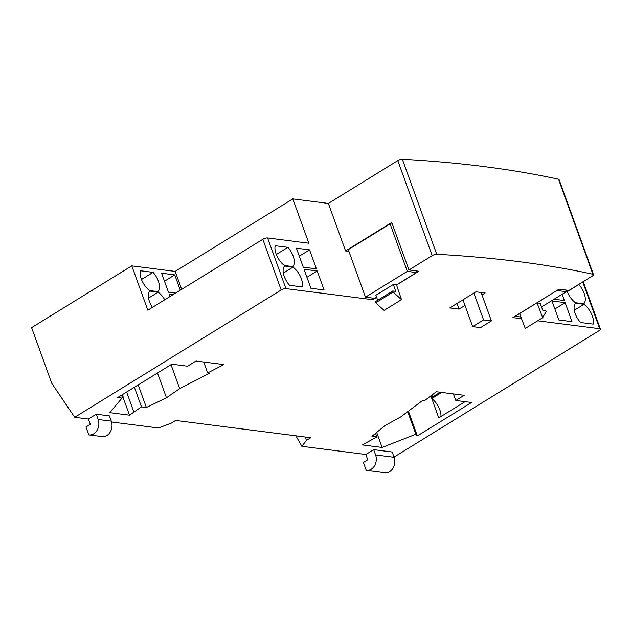 <?xml version="1.0" encoding="UTF-8"?>
<svg xmlns="http://www.w3.org/2000/svg" width="632" height="632" viewBox="0 0 632 632"><rect width="100%" height="100%" fill="white"/><g stroke="black" fill="none" stroke-linecap="round" stroke-linejoin="round"><path stroke-width="0.95" d="M515.191 316.19L519.583 313.614L525.279 328.435L542.698 317.691L537.01 302.87L540.21 303.281L542.691 310.138L545.716 310.525L546.095 311.584L542.698 317.691M519.583 313.614L557.005 290.404M565.679 289.993L566.296 291.692L541.545 306.954M520.894 317.027L515.23 316.3M566.296 291.692L557.045 290.515M396.509 284.913L401.51 299.647L393.151 292.039L392.764 290.981L395.79 291.368L393.302 284.503L396.509 284.913L416.543 272.558L415.927 270.859M392.764 290.981L375.337 301.725L375.724 302.783L384.09 310.391L401.51 299.647M375.724 302.783L393.151 292.039M377.699 300.271L375.882 295.247L393.302 284.503M390.102 223.878L407.3 271.373L365.478 297.166L348.279 249.664L390.102 223.878L392.361 224.163M376.585 297.198L374.729 298.344L365.478 297.166M407.3 271.373L416.543 272.558M417.373 435.914L415.88 434.231L382.107 447.448L362.373 444.928L376.854 436.933L371.964 436.309L384.849 425.676L400.791 416.867L422.674 400.427L424.483 400.656L436.349 391.737L464.188 395.3L455.798 400.475L471.575 402.489L417.373 435.914L408.406 411.14M407.711 411.669L415.88 434.231M376.672 432.43L382.107 447.448M375.55 433.347L376.854 436.933M441.657 392.417L431.767 398.516L438.774 417.871L465.073 401.66M430.819 395.893L431.451 397.647L440.228 392.235M453.421 393.926L455.798 400.475M554.864 308.977L565.127 302.649L572 321.649L558.846 319.974L551.965 300.966L565.127 302.649M562.093 294.283L564.36 300.54L554.082 299.228M574.306 310.273L583.976 304.308A14.252 7.236 -121.7 0 1 593.179 324.105L580.516 322.494A14.252 7.236 -121.7 0 1 575.578 303.234L583.976 304.308M440.97 416.52A14.252 7.236 58.3 0 0 431.767 398.516M431.451 397.647A14.252 7.236 58.3 0 0 432.746 394.447M567.26 291.66L578.849 284.519A14.252 7.236 -121.7 0 1 583.786 303.779L575.389 302.704A14.252 7.236 -121.7 0 1 566.722 290.127M223.839 364.585L207.667 372.951L209.476 373.18L179.678 388.609L166.469 397.773L146.371 407.482L141.481 406.858L129.513 415.169L109.778 412.649L123.106 396.825L117.623 397.607L171.817 364.182L187.593 366.205L195.991 361.022L223.839 364.585M203.709 362.01L207.667 372.951M171.011 364.68L179.678 388.609M157.51 373.014L166.469 397.773M138.203 384.92L146.371 407.482M134.387 387.266L141.481 406.858M126.629 392.045L134 412.404M122.94 397.015L129.513 415.169M122.339 394.7L123.106 396.825M289.551 285.308A14.252 7.236 -121.7 0 1 284.613 266.048L293.011 267.123A14.252 7.236 -121.7 0 1 302.215 286.928L289.551 285.308M276.295 254.483L287.884 247.341A14.252 7.236 -121.7 0 1 292.821 266.593L284.424 265.519A14.252 7.236 -121.7 0 1 275.22 245.722L287.884 247.341M306.939 277.298L317.201 270.97L324.082 289.97L310.92 288.287L304.039 269.287L317.201 270.97M299.299 256.181L309.562 249.861L316.435 268.861L303.273 267.178L296.4 248.178L309.562 249.861M170.032 296.519L169.226 294.307L172.86 294.773M175.57 293.106L168.468 292.197L161.587 273.198L174.748 274.88L180.294 290.191M164.486 281.208L174.748 274.88M283.341 273.087L293.011 267.123M152.438 307.365A14.252 7.236 -121.7 0 1 149.808 291.075L158.198 292.15A14.252 7.236 -121.7 0 1 164.715 299.797M148.528 298.114L158.198 292.15M158.008 291.613L149.61 290.546A14.252 7.236 -121.7 0 1 140.415 270.741L153.07 272.36A14.252 7.236 -121.7 0 1 158.008 291.613M141.489 279.502L153.07 272.36M292.806 198.89L308.851 243.225L267.589 237.948A3.563 1.161 160.1 0 0 262.841 239.291L147.841 310.201L131.796 265.867L175.19 271.412L292.806 198.89L328.371 203.433L345.57 250.936L391.745 222.464L408.944 269.967L418.898 271.239L396.541 285.024M175.19 271.412L181.676 289.338M372.114 298.012L372.722 299.71L285.933 288.619A3.563 1.161 -19.9 0 0 281.185 289.962L74.702 417.278L88.401 419.032L96.238 414.197L109.399 415.88L111.311 421.157L98.15 419.474A10.689 8.524 97.3 0 1 97.083 430.337A10.689 8.524 97.3 0 1 88.954 434.911A10.689 8.524 97.3 0 1 88.812 434.895L85.952 426.995L90.305 424.309L88.401 419.032M348.896 251.362L345.57 250.936M537.674 320.787L599.665 328.711A3.563 1.161 -19.9 0 1 600.4 329.106A3.563 1.161 -19.9 0 1 599.183 330.591L394.02 457.102M295.934 435.819L301.835 446.303L365.841 454.487L373.686 449.652L392.18 452.014L394.092 457.292L375.598 454.929A10.689 8.524 97.3 0 1 374.531 465.784A10.689 8.524 97.3 0 1 366.402 470.366A10.689 8.524 97.3 0 1 366.26 470.35L363.4 462.45L367.753 459.764L365.841 454.487M111.58 421.994L158.458 427.983L171.272 423.132L175.633 420.446L310.794 437.723L306.441 440.409L301.835 446.303M131.796 265.867L31.6 327.645L51.729 383.253L74.702 417.278M305.209 437.004L306.441 440.409M376.625 297.309L372.722 299.71M408.944 269.967L432.185 255.628A3.563 1.161 -19.9 0 1 436.736 254.277A1484.908 485.487 -19.9 0 1 592.911 274.233A3.563 1.161 -19.9 0 1 593.472 274.596A3.563 1.161 -19.9 0 1 592.255 276.081L569.005 290.42L559.043 289.148L512.868 317.62L521.55 318.726M593.472 274.596L559.083 179.599A3.563 1.161 160.1 0 0 558.522 179.227A1484.908 485.487 160.1 0 0 402.347 159.272A3.563 1.161 160.1 0 0 397.797 160.623L328.371 203.433M465.002 305.43L459.029 309.119L449.779 307.934L475.912 291.818L485.163 293.003L481.995 294.954M373.686 449.652L375.598 454.929M394.092 457.292A10.689 8.524 -82.7 0 1 393.025 468.154A10.689 8.524 -82.7 0 1 384.896 472.728A10.689 8.524 -82.7 0 1 384.754 472.712L366.544 470.382M96.238 414.197L98.15 419.474M111.311 421.157A10.689 8.524 -82.7 0 1 110.245 432.012A10.689 8.524 -82.7 0 1 102.115 436.594A10.689 8.524 -82.7 0 1 101.973 436.578L89.096 434.927M480.502 327.629L472.673 326.625L483.567 319.911L491.388 320.914L480.502 327.629M462.964 299.805L472.673 326.625M481.102 292.482L491.388 320.914M473.858 293.09L483.567 319.911M456.991 303.486L459.029 309.119M267.589 237.948L285.933 288.619M262.841 239.291L281.185 289.962M582.736 281.951L599.665 328.711M397.797 160.623L432.185 255.628M402.347 159.272L436.736 254.277M558.522 179.227L592.911 274.233M583.225 281.651L600.4 329.106M384.896 472.728L366.402 470.366M102.115 436.594L88.954 434.911"/></g></svg>
